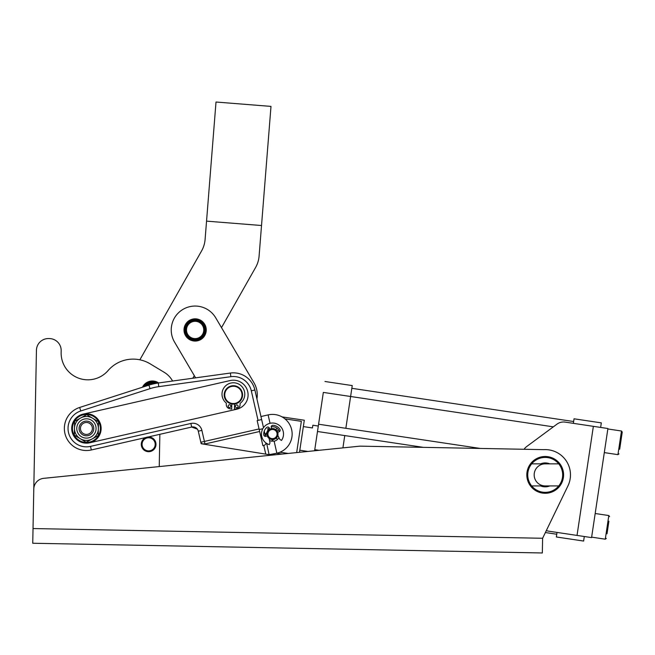 <?xml version="1.0" encoding="UTF-8"?>
<svg xmlns="http://www.w3.org/2000/svg" width="655" height="655" viewBox="0 0 655 655"><rect width="100%" height="100%" fill="white"/><g stroke="black" fill="none" stroke-linecap="round" stroke-linejoin="round"><path stroke-width="0.98" d="M146.646 437.262L145.942 437.499A7.352 7.352 0 0 1 155.702 446.383A7.352 7.352 0 0 1 143.682 449.772A7.352 7.352 0 0 1 145.942 437.499L146.646 437.262A7.352 7.352 0 0 0 143.33 449.428A7.352 7.352 0 0 0 155.628 446.62A7.352 7.352 0 0 0 147.35 437.098L148.087 437.008L147.35 437.098M607.013 533.8L608.896 521.208M609.592 516.599L608.814 515.55L605.277 539.188L608.814 515.55L595.182 513.504M146.859 438.015A6.566 6.566 0 0 1 155.202 444.336A6.566 6.566 0 0 1 142.176 445.531A6.566 6.566 0 0 1 146.859 438.015M155.202 444.336A6.566 6.566 0 0 0 145.353 438.654A6.566 6.566 0 0 0 145.353 450.026A6.566 6.566 0 0 0 155.202 444.336M148.087 437.008L191.694 427.044L190.875 423.466L90.513 446.383L91.332 449.969L145.942 437.499L91.332 449.969L90.513 446.383L190.875 423.466A9.195 9.195 0 0 1 201.887 430.376L198.301 431.195L200.823 442.256L198.301 431.195L201.887 430.376L205.08 444.368L269.09 454.66L266.683 443.427L269.09 454.66L276.869 453.203A19.642 19.642 0 0 0 291.647 429.68A19.642 19.642 0 0 0 268.116 414.902L270.04 423.302L268.116 414.902A19.642 19.642 0 0 1 291.647 429.68A19.642 19.642 0 0 1 276.869 453.203L274.134 441.216A7.352 7.352 0 0 0 278.932 437.606A7.352 7.352 0 0 1 274.134 441.216L276.869 453.203L269.901 454.791L265.766 454.128L263.785 445.466A5.199 3.676 77.1 0 0 266.11 443.05A5.199 3.676 77.1 0 1 263.785 445.466L265.766 454.128L201.167 443.738L200.823 442.256A3.676 2.604 -12.9 0 0 204.99 443.975L259.65 431.489L262.892 445.67L263.785 445.466L262.892 445.67L259.65 431.489L204.99 443.975L204.409 441.437L200.823 442.256L201.167 443.738L204.99 443.975A3.676 2.604 167.1 0 1 200.823 442.256L204.409 441.437L201.887 430.376A9.195 9.195 0 0 0 190.875 423.466L191.694 427.044L148.087 437.008M276.623 428.853A1.67 1.67 0 0 0 277.032 428.264A1.67 1.67 0 0 1 276.623 428.853L275.788 429.631L276.623 428.853M267.134 432.758L265.144 434.142L267.134 432.758M277.54 439.399A1.67 1.67 0 0 1 277.18 439.104L276.246 438.097L277.18 439.104A1.67 1.67 0 0 0 277.54 439.399M273.381 439.497L271.858 441.38L273.381 439.497M268.738 430.008L267.805 429A1.67 1.67 0 0 1 267.543 428.616A1.67 1.67 0 0 0 267.805 429L268.738 430.008A5.518 5.518 0 0 1 277.867 432.824A5.518 5.518 0 0 1 270.867 439.325A5.518 5.518 0 0 1 268.738 430.008A5.518 5.518 0 0 0 270.867 439.325A5.518 5.518 0 0 0 277.867 432.824A5.518 5.518 0 0 0 268.738 430.008M278.604 429.958A1.67 1.67 0 0 0 277.99 430.319L277.147 431.096L277.99 430.319A1.67 1.67 0 0 1 278.604 429.958M281.494 440.422L279.89 439.472L277.826 435.444L279.89 439.472L281.494 440.422A11.029 11.029 0 0 0 277.859 424.415A11.029 11.029 0 0 0 262.336 429.754A11.029 11.029 0 0 0 269.311 444.614A11.029 11.029 0 0 1 262.336 429.754A11.029 11.029 0 0 1 277.859 424.415A11.029 11.029 0 0 1 281.494 440.422M269.999 442.87L269.311 444.614L269.999 442.87L269.139 438.424L269.999 442.87M272.979 425.308A1.67 1.67 0 0 0 271.309 427.518L271.678 428.599L271.309 427.518A1.67 1.67 0 0 1 272.979 425.308A8.761 8.761 0 0 1 279.873 429.328A8.761 8.761 0 0 0 272.979 425.308M279.005 431.809A1.67 1.67 0 0 0 279.873 429.328A1.67 1.67 0 0 1 279.005 431.809L277.712 432.259L279.005 431.809M269.41 428.173A1.67 1.67 0 0 0 266.732 427.453A8.761 8.761 0 0 0 263.769 434.863A1.67 1.67 0 0 0 265.979 436.287L267.281 435.845L265.979 436.287A1.67 1.67 0 0 1 263.769 434.863A8.761 8.761 0 0 1 266.732 427.453A1.67 1.67 0 0 1 269.41 428.173L269.786 429.246L269.41 428.173M269.369 430.679A4.593 4.593 0 0 1 276.975 433.029A4.593 4.593 0 0 1 271.137 438.441A4.593 4.593 0 0 1 269.369 430.679A4.593 4.593 0 0 0 271.137 438.441A4.593 4.593 0 0 0 276.975 433.029A4.593 4.593 0 0 0 269.369 430.679M584.301 536.51L583.621 541.055L556.349 536.969L557.028 532.425L556.349 536.969L583.621 541.055L584.301 536.51M601.315 422.876L600.635 427.428L601.315 422.876L574.05 418.799L601.315 422.876M307.94 451.442L299.81 450.222L307.94 451.442M312.443 427.952C312.984 424.35 312.984 424.35 312.443 427.952L303.355 426.593L312.443 427.952L312.853 425.226L318.305 426.045M317.577 430.908L314.605 450.763L317.577 430.908M556.758 534.243L545.386 532.54L556.758 534.243M573.371 423.343L574.05 418.799L573.371 423.343M323.341 392.41L318.576 424.219L480.311 448.446L345.848 428.305L350.613 396.488L323.341 392.41L553.328 426.847L350.613 396.488L352.243 385.582L345.848 428.305L318.576 424.219L317.487 431.498L423.408 447.357L317.487 431.498L314.768 449.674L319.018 450.312L314.768 449.674L321.548 404.356M342.917 447.881L344.759 435.575L342.917 447.881M351.833 388.309L573.641 421.525L351.833 388.309M352.243 385.582L324.978 381.497L352.243 385.582M240.066 404.831A4.135 4.135 0 0 1 236.561 408.835L234.457 409.154L236.561 408.835A4.135 4.135 0 0 0 240.066 404.831L240.098 403.382L240.066 404.831M231.698 409.097L231.813 403.955L231.698 409.097L229.61 408.679A4.135 4.135 0 0 1 226.278 404.536L226.311 403.087A11.397 11.397 0 0 1 225.148 386.303A11.397 11.397 0 0 1 241.973 386.663A11.397 11.397 0 0 1 240.098 403.382A11.397 11.397 0 0 0 241.973 386.663A11.397 11.397 0 0 0 225.148 386.303A11.397 11.397 0 0 0 226.311 403.087L226.278 404.536A4.135 4.135 0 0 0 229.61 408.679L231.698 409.097L229.61 408.679M235.35 406.264A1.375 1.375 0 0 0 236.692 407.672A1.375 1.375 0 0 0 238.101 406.321A1.375 1.375 0 0 0 236.75 404.913A1.375 1.375 0 0 0 235.35 406.264M228.177 406.108A1.375 1.375 0 0 0 229.528 407.516A1.375 1.375 0 0 0 230.937 406.174A1.375 1.375 0 0 0 229.586 404.765A1.375 1.375 0 0 0 228.177 406.108M234.457 409.154L234.564 404.012L234.457 409.154L236.561 408.835M240.098 403.382A11.397 11.397 0 0 0 241.973 386.663A11.397 11.397 0 0 0 225.148 386.303A11.397 11.397 0 0 0 226.311 403.087M238.101 406.321A1.375 1.375 0 0 1 236.013 407.476A1.375 1.375 0 0 1 236.062 405.085A1.375 1.375 0 0 1 238.101 406.321M230.937 406.174A1.375 1.375 0 0 1 228.841 407.32A1.375 1.375 0 0 1 228.89 404.929A1.375 1.375 0 0 1 230.937 406.174M100.395 428.722A13.968 13.968 0 0 0 79.673 416.228A13.968 13.968 0 0 0 79.206 440.422A13.968 13.968 0 0 0 100.395 428.722A13.968 13.968 0 0 1 79.206 440.422A13.968 13.968 0 0 1 79.673 416.228A13.968 13.968 0 0 1 100.395 428.722M89.694 442.796A14.705 14.705 0 0 1 71.87 430.556A14.705 14.705 0 0 1 85.51 413.78A14.705 14.705 0 0 1 101.124 428.738A14.705 14.705 0 0 0 79.312 415.581A14.705 14.705 0 0 0 78.829 441.052A14.705 14.705 0 0 0 101.124 428.738A14.705 14.705 0 0 1 89.694 442.796L236.66 409.236A14.705 14.705 0 0 0 247.721 391.625A14.705 14.705 0 0 0 230.11 380.563L83.152 414.124L230.11 380.563A14.705 14.705 0 0 1 247.721 391.625A14.705 14.705 0 0 1 236.66 409.236L89.694 442.796L236.66 409.236M76.774 428.272A9.653 9.653 0 0 1 91.405 420.191A9.653 9.653 0 0 1 91.086 436.91A9.653 9.653 0 0 1 76.774 428.272A9.653 9.653 0 0 0 91.086 436.91A9.653 9.653 0 0 0 91.405 420.191A9.653 9.653 0 0 0 76.774 428.272M74.473 428.231A11.946 11.946 0 0 0 92.199 438.916A11.946 11.946 0 0 0 92.592 418.226A11.946 11.946 0 0 0 74.473 428.231A11.946 11.946 0 0 1 92.592 418.226A11.946 11.946 0 0 1 92.199 438.916A11.946 11.946 0 0 1 74.473 428.231L74.605 421.337L86.689 414.664L74.605 421.337L74.343 435.125L74.473 428.231M86.157 442.256L74.343 435.125L86.157 442.256L98.242 435.583L98.504 421.787L86.689 414.664L98.504 421.787L98.242 435.583L86.157 442.256M157.822 383.069A10.48 10.48 0 0 0 152.59 381.546A10.48 10.48 0 0 1 157.822 383.069A10.48 10.48 0 0 0 143.208 386.982A10.48 10.48 0 0 1 152.59 381.546A10.48 10.48 0 0 0 143.208 386.982M152.574 382.283A9.743 9.743 0 0 1 156.635 383.257A9.743 9.743 0 0 0 144.272 386.638A9.743 9.743 0 0 1 152.574 382.283A9.743 9.743 0 0 0 144.272 386.638A9.743 9.743 0 0 1 156.635 383.257A9.743 9.743 0 0 0 152.574 382.283M201.83 321.31L201.945 321.286A11.029 11.029 0 0 1 202.845 322.08A11.029 11.029 0 0 0 201.945 321.286L201.83 321.31M205.932 328.245L206.006 328.122A11.029 11.029 0 0 0 205.744 326.951L205.686 326.771A11.029 11.029 0 0 0 205.277 325.641L205.203 325.478A11.029 11.029 0 0 0 204.663 324.405L204.565 324.25A11.029 11.029 0 0 0 203.893 323.259L203.779 323.111A11.029 11.029 0 0 0 202.984 322.211L202.984 322.211A11.029 11.029 0 0 1 203.779 323.111L203.893 323.259A11.029 11.029 0 0 1 204.565 324.25L204.663 324.405A11.029 11.029 0 0 1 205.203 325.478L205.277 325.641A11.029 11.029 0 0 1 205.686 326.771L205.744 326.951A11.029 11.029 0 0 1 206.006 328.122L206.038 328.302A11.029 11.029 0 0 1 206.153 329.498A11.029 11.029 0 0 0 206.038 328.302L205.932 328.245M204.311 336.064L204.311 336.064A11.029 11.029 0 0 0 204.925 335.032L205.007 334.869A11.029 11.029 0 0 0 205.482 333.763L205.547 333.591A11.029 11.029 0 0 0 205.875 332.437L205.916 332.257A11.029 11.029 0 0 0 206.104 331.07L206.12 330.881A11.029 11.029 0 0 0 206.153 329.686L206.153 329.686A11.029 11.029 0 0 1 206.12 330.881L206.104 331.07A11.029 11.029 0 0 1 205.916 332.257L205.875 332.437A11.029 11.029 0 0 1 205.547 333.591L205.482 333.763A11.029 11.029 0 0 1 205.007 334.869L204.925 335.032A11.029 11.029 0 0 1 204.311 336.064L204.311 336.064M200.102 339.699L200.233 339.732A11.029 11.029 0 0 0 201.265 339.118L201.421 339.02A11.029 11.029 0 0 0 202.37 338.283L202.51 338.16A11.029 11.029 0 0 0 203.353 337.309L203.476 337.169A11.029 11.029 0 0 0 204.213 336.22L204.213 336.22A11.029 11.029 0 0 1 203.476 337.169L203.353 337.309A11.029 11.029 0 0 1 202.51 338.16L202.37 338.283A11.029 11.029 0 0 1 201.421 339.02L201.265 339.118A11.029 11.029 0 0 1 200.233 339.732L200.102 339.699M196.164 340.846L196.279 340.927A11.029 11.029 0 0 0 197.466 340.739L197.646 340.698A11.029 11.029 0 0 0 198.792 340.363L198.973 340.297A11.029 11.029 0 0 0 200.07 339.814A11.029 11.029 0 0 1 198.973 340.297L198.792 340.363A11.029 11.029 0 0 1 197.646 340.698L197.466 340.739A11.029 11.029 0 0 1 196.279 340.927L196.164 340.846M192.161 340.575L192.161 340.575A11.029 11.029 0 0 0 193.331 340.837L193.512 340.87A11.029 11.029 0 0 0 194.707 340.977L194.895 340.985A11.029 11.029 0 0 0 196.091 340.944A11.029 11.029 0 0 1 194.895 340.985L194.707 340.977A11.029 11.029 0 0 1 193.512 340.87L193.331 340.837A11.029 11.029 0 0 1 192.161 340.575L192.161 340.575M190.851 340.125L190.851 340.125A11.029 11.029 0 0 0 191.98 340.526A11.029 11.029 0 0 1 190.851 340.125L190.851 340.125M189.614 339.503L189.614 339.503A11.029 11.029 0 0 0 190.679 340.051A11.029 11.029 0 0 1 189.614 339.503L189.614 339.503M186.478 336.801L186.478 336.801A11.029 11.029 0 0 0 187.281 337.702L187.412 337.833A11.029 11.029 0 0 0 188.312 338.627L188.46 338.741A11.029 11.029 0 0 0 189.451 339.413L189.451 339.413A11.029 11.029 0 0 1 188.46 338.741L188.312 338.627A11.029 11.029 0 0 1 187.412 337.833L187.281 337.702A11.029 11.029 0 0 1 186.478 336.801L186.478 336.801M185.095 334.304L185.054 334.443A11.029 11.029 0 0 0 185.594 335.507L185.692 335.663A11.029 11.029 0 0 0 186.372 336.662L186.372 336.662A11.029 11.029 0 0 1 185.692 335.663L185.594 335.507A11.029 11.029 0 0 1 185.054 334.443L184.98 334.271A11.029 11.029 0 0 1 184.571 333.141A11.029 11.029 0 0 0 184.98 334.271L185.095 334.304M184.325 331.676L184.251 331.79A11.029 11.029 0 0 0 184.513 332.961L184.513 332.961A11.029 11.029 0 0 1 184.251 331.79L184.325 331.676M184.194 330.308L184.112 330.415A11.029 11.029 0 0 0 184.227 331.61A11.029 11.029 0 0 1 184.112 330.415L184.104 330.226A11.029 11.029 0 0 1 184.137 329.031L184.137 329.031A11.029 11.029 0 0 0 184.104 330.226L184.194 330.308M184.342 327.656L184.342 327.656A11.029 11.029 0 0 0 184.153 328.843L184.153 328.843A11.029 11.029 0 0 1 184.342 327.656L184.342 327.656M186.077 323.816L185.946 323.848A11.029 11.029 0 0 0 185.332 324.88L185.25 325.052A11.029 11.029 0 0 0 184.775 326.149L184.71 326.329A11.029 11.029 0 0 0 184.382 327.475A11.029 11.029 0 0 1 184.71 326.329L184.775 326.149A11.029 11.029 0 0 1 185.25 325.052L185.332 324.88A11.029 11.029 0 0 1 185.946 323.848L186.077 323.816M186.921 322.727L186.781 322.743A11.029 11.029 0 0 0 186.045 323.693A11.029 11.029 0 0 1 186.781 322.743L186.904 322.604A11.029 11.029 0 0 1 187.748 321.761A11.029 11.029 0 0 0 186.904 322.604L186.921 322.727M195.468 319.026L195.362 318.928A11.029 11.029 0 0 0 194.167 318.969L193.978 318.985A11.029 11.029 0 0 0 192.791 319.173L192.611 319.214A11.029 11.029 0 0 0 191.465 319.55L191.285 319.615A11.029 11.029 0 0 0 190.187 320.099L190.024 320.18A11.029 11.029 0 0 0 188.992 320.794L188.836 320.901A11.029 11.029 0 0 0 187.887 321.638L187.887 321.638A11.029 11.029 0 0 1 188.836 320.901L188.992 320.794A11.029 11.029 0 0 1 190.024 320.18L190.187 320.099A11.029 11.029 0 0 1 191.285 319.615L191.465 319.55A11.029 11.029 0 0 1 192.611 319.214L192.791 319.173A11.029 11.029 0 0 1 193.978 318.985L194.167 318.969A11.029 11.029 0 0 1 195.362 318.928L195.55 318.936A11.029 11.029 0 0 1 196.746 319.042A11.029 11.029 0 0 0 195.55 318.936L195.468 319.026M198.097 319.337L198.097 319.337A11.029 11.029 0 0 0 196.926 319.075L196.926 319.075A11.029 11.029 0 0 1 198.097 319.337L198.097 319.337M201.797 321.171A11.029 11.029 0 0 0 200.807 320.5A11.029 11.029 0 0 1 201.797 321.171M200.651 320.41A11.029 11.029 0 0 0 199.578 319.861L199.407 319.787A11.029 11.029 0 0 0 198.277 319.386A11.029 11.029 0 0 1 199.407 319.787L199.578 319.861A11.029 11.029 0 0 1 200.651 320.41M202.534 322.547A10.48 10.48 0 0 1 197.843 340.076A10.48 10.48 0 0 1 185.005 327.246A10.48 10.48 0 0 1 202.534 322.547A10.48 10.48 0 0 0 185.005 327.246A10.48 10.48 0 0 0 197.843 340.076A10.48 10.48 0 0 0 202.534 322.547M202.018 323.062A9.743 9.743 0 0 1 197.654 339.364A9.743 9.743 0 0 1 185.717 327.443A9.743 9.743 0 0 1 202.018 323.062A9.743 9.743 0 0 0 185.717 327.443A9.743 9.743 0 0 0 197.654 339.364A9.743 9.743 0 0 0 202.018 323.062M201.625 323.455A9.195 9.195 0 0 1 197.515 338.831A9.195 9.195 0 0 1 186.249 327.582A9.195 9.195 0 0 1 201.625 323.455A9.195 9.195 0 0 0 186.249 327.582A9.195 9.195 0 0 0 197.515 338.831A9.195 9.195 0 0 0 201.625 323.455M545.197 463.855A11.029 11.029 0 0 0 534.169 474.891A11.029 11.029 0 0 0 545.197 485.92M530.493 463.855L558.74 463.855A17.464 17.464 0 0 1 558.74 485.92L531.663 485.92A17.464 17.464 0 0 1 531.663 463.855L530.493 463.855A18.381 18.381 0 0 0 530.493 485.92A18.381 18.381 0 0 1 530.493 463.855A18.381 18.381 0 0 1 559.91 463.855A18.381 18.381 0 0 1 559.91 485.92L558.74 485.92L559.91 485.92A18.381 18.381 0 0 0 559.452 463.281A18.381 18.381 0 0 0 530.493 463.855M558.74 463.855L531.663 463.855A17.464 17.464 0 0 0 531.663 485.92L558.74 485.92A17.464 17.464 0 0 0 558.74 463.855A17.464 17.464 0 0 0 531.663 463.855A17.464 17.464 0 0 1 558.74 463.855M549.799 485.92A11.946 11.946 0 0 1 540.604 485.92A11.946 11.946 0 0 0 549.799 485.92M531.663 485.92A17.464 17.464 0 0 0 558.74 485.92A17.464 17.464 0 0 1 531.663 485.92M540.604 463.855A11.946 11.946 0 0 1 549.799 463.855A11.946 11.946 0 0 0 540.604 463.855M526.685 446.546L556.971 424.153A11.029 11.029 10.4 0 1 565.159 422.115L593.365 426.339L565.159 422.115A11.029 11.029 -169.6 0 0 556.971 424.153L526.685 446.546A11.029 11.029 -169.6 0 0 524.082 449.281A11.029 11.029 10.4 0 1 526.685 446.546M593.365 426.339L607.914 428.517L591.571 537.599L548.825 531.197A11.029 11.029 10.4 0 1 546.36 530.525A11.029 11.029 -169.6 0 0 548.825 531.197L591.571 537.599L607.914 428.517L593.365 426.339L577.03 535.422L593.365 426.339L565.159 422.115M530.493 485.92A18.381 18.381 0 0 0 559.91 485.92A18.381 18.381 0 0 1 530.493 485.92M44.139 478.297L359.955 446.145L543.756 449.649A25.275 25.275 0 0 1 567.95 485.895L542.61 538.271L567.95 485.895A25.275 25.275 0 0 0 543.756 449.649L359.955 446.145L44.139 478.297A11.029 11.029 0 0 0 33.782 489.097L32.75 543.249L542.332 552.976L542.61 538.271L545.386 532.54L542.61 538.271L542.332 552.976L32.75 543.249L33.028 528.552L542.61 538.271L33.028 528.552L33.782 489.097A11.029 11.029 0 0 1 44.139 478.297M542.61 538.271L567.95 485.895M61.144 352.595L61.177 350.752L61.144 352.595A26.724 26.724 0 0 0 108.296 370.321A33.094 33.094 0 0 1 150.208 363.869L164.258 372.343A22.982 22.982 0 0 1 172.576 381.03A22.982 22.982 0 0 0 164.258 372.343L150.208 363.869A33.094 33.094 0 0 0 108.296 370.321A26.724 26.724 0 0 1 61.144 352.595L61.177 350.752A11.946 11.946 0 0 0 49.461 338.578L48.609 338.561L49.461 338.578A11.946 11.946 0 0 1 61.177 350.752L61.144 352.595M33.241 517.524L36.434 350.278A11.946 11.946 0 0 1 48.609 338.561L49.461 338.578L48.609 338.561A11.946 11.946 0 0 0 36.434 350.278L33.241 517.524L36.434 350.278M152.566 382.839A9.195 9.195 0 0 0 145.156 386.352A9.195 9.195 0 0 1 155.653 383.429A9.195 9.195 0 0 0 152.566 382.839M146.171 386.024A8.638 8.638 0 0 1 154.531 383.65A8.638 8.638 0 0 0 146.171 386.024M155.653 383.429A9.195 9.195 0 0 0 145.156 386.352M201.232 323.848A8.638 8.638 0 0 1 197.368 338.299A8.638 8.638 0 0 1 186.781 327.721A8.638 8.638 0 0 1 201.232 323.848A8.638 8.638 0 0 0 186.781 327.721A8.638 8.638 0 0 0 197.368 338.299A8.638 8.638 0 0 0 201.232 323.848M225.083 397.307A8.638 8.638 0 0 1 235.448 386.507A8.638 8.638 0 0 1 239.615 400.885A8.638 8.638 0 0 1 225.083 397.307A8.638 8.638 0 0 1 235.448 386.507A8.638 8.638 0 0 1 239.615 400.885A8.638 8.638 0 0 1 225.083 397.307A8.638 8.638 0 0 0 239.615 400.885A8.638 8.638 0 0 0 235.448 386.507A8.638 8.638 0 0 0 225.083 397.307M224.559 397.462A9.195 9.195 0 0 0 240.017 401.261A9.195 9.195 0 0 0 235.579 385.975A9.195 9.195 0 0 0 224.559 397.462A9.195 9.195 0 0 1 235.579 385.975A9.195 9.195 0 0 1 240.017 401.261A9.195 9.195 0 0 1 224.559 397.462M82.997 423.564A5.977 5.977 0 0 1 92.371 427.936A5.977 5.977 0 0 1 83.897 433.872A5.977 5.977 0 0 1 82.997 423.564A5.977 5.977 0 0 0 83.897 433.872A5.977 5.977 0 0 0 92.371 427.936A5.977 5.977 0 0 0 82.997 423.564M82.203 422.434A7.352 7.352 0 0 0 83.316 435.125A7.352 7.352 0 0 0 93.747 427.821A7.352 7.352 0 0 0 82.203 422.434A7.352 7.352 0 0 1 93.747 427.821A7.352 7.352 0 0 1 83.316 435.125A7.352 7.352 0 0 1 82.203 422.434M189.483 320.377A11.119 11.119 0 0 0 189.655 339.634A11.119 11.119 0 0 0 206.251 329.858A11.119 11.119 0 0 0 189.483 320.377A11.119 11.119 0 0 1 206.251 329.858A11.119 11.119 0 0 1 189.655 339.634A11.119 11.119 0 0 1 189.483 320.377M174.541 342.082A23.899 23.899 0 0 1 182.999 309.365A23.899 23.899 0 0 1 215.724 317.831L253.976 382.774A23.899 23.899 0 0 1 256.932 398.952A23.899 23.899 0 0 0 253.976 382.774L215.724 317.831A23.899 23.899 0 0 0 182.999 309.365A23.899 23.899 0 0 0 174.541 342.082L195.599 377.845L174.541 342.082M253.976 382.774L215.724 317.831L253.976 382.774M221.496 327.631L255.597 267.477A27.575 27.575 0 0 0 259.093 256.064L261.525 225.508L206.546 221.136L205.089 239.509A27.575 27.575 0 0 1 201.584 250.922L139.867 359.808L201.584 250.922A27.575 27.575 0 0 0 205.089 239.509L206.546 221.136L261.525 225.508L270.99 106.397L216.011 102.024L206.546 221.136L216.011 102.024L270.99 106.397L259.093 256.064A27.575 27.575 0 0 1 255.597 267.477L221.496 327.631L255.597 267.477M192.816 378.23L194.298 375.626M261.525 225.508L259.093 256.064M259.208 429.541L262.843 428.714L259.208 429.541M263.498 427.674L261.64 419.56L257.161 420.584L259.65 431.489L259.069 428.951L204.409 441.437L259.069 428.951L257.161 420.584L258.054 420.379L251.307 390.806A18.381 18.381 0 0 0 230.863 376.69L158.788 386.647A51.475 51.475 0 0 0 150.036 388.644L80.786 410.963A18.381 18.381 0 0 0 68.693 433.332A18.381 18.381 0 0 0 90.513 446.383A18.381 18.381 0 0 1 68.693 433.332A18.381 18.381 0 0 1 80.786 410.963L150.036 388.644A51.475 51.475 0 0 1 158.788 386.647L230.863 376.69A18.381 18.381 0 0 1 251.307 390.806L258.054 420.379L261.64 419.56L254.885 389.987L251.307 390.806L254.885 389.987L263.498 427.674M265.48 436.377L264.268 431.047L265.48 436.377M269.598 440.807L274.134 441.216L269.598 440.807M279.423 431.596A7.352 7.352 0 0 0 271.227 426.806A7.352 7.352 0 0 1 279.423 431.596M269.041 427.559L265.324 435.69L269.041 427.559M260.952 416.539L268.116 414.902L260.952 416.539M191.694 427.044A5.518 5.518 0 0 1 198.301 431.195A5.518 5.518 0 0 0 191.694 427.044L197.36 429.148L191.694 427.044L197.36 429.148L193.192 426.913M230.364 373.047L230.863 376.69L230.364 373.047L158.281 383.003L158.788 386.647L158.281 383.003A55.151 55.151 0 0 0 148.914 385.14L150.036 388.644L148.914 385.14L79.656 407.459L80.786 410.963L79.656 407.459A22.057 22.057 0 0 0 65.148 434.306A22.057 22.057 0 0 0 91.332 449.969A22.057 22.057 0 0 1 65.148 434.306A22.057 22.057 0 0 1 79.656 407.459L148.914 385.14A55.151 55.151 0 0 1 158.281 383.003L230.364 373.047A22.057 22.057 0 0 1 254.885 389.987A22.057 22.057 0 0 0 230.364 373.047M83.152 414.124L230.11 380.563M158.657 382.954A11.029 11.029 0 0 0 142.463 387.22A11.029 11.029 0 0 1 158.657 382.954M159.861 434.314L159.239 466.581L159.861 434.314M274.134 441.216A7.352 7.352 0 0 0 278.932 437.606M303.355 426.593L299.499 452.302L304.305 420.223L282.068 416.899M282.076 454.071L276.623 453.26M284.974 418.881L301.349 421.337L296.674 452.589L301.349 421.337L284.974 418.881M288.241 453.448L279.988 452.212L288.241 453.448M299.499 452.302L299.81 450.222M619.671 449.264L622.25 432.054L621.48 431.006L607.84 428.968M604.303 452.605L617.935 454.644L621.48 431.006L617.935 454.644L618.983 453.874M621.48 431.006L622.25 432.054L621.562 436.664M605.277 539.188L606.325 538.41L605.277 539.188L591.645 537.141L605.277 539.188"/></g></svg>

